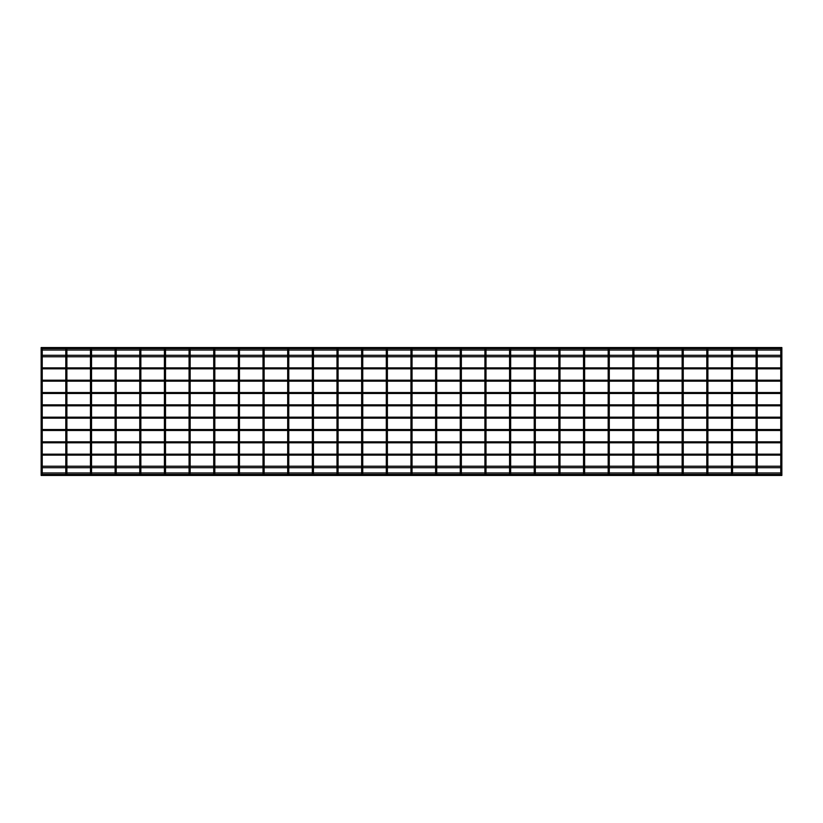 <?xml version="1.0" encoding="UTF-8"?>
<svg xmlns="http://www.w3.org/2000/svg" width="823" height="823" viewBox="0 0 823 823"><rect width="100%" height="100%" fill="white"/><g stroke="black" fill="none" stroke-linecap="round" stroke-linejoin="round"><path stroke-width="1.23" d="M42.23 471.157L41.15 471.157L41.15 351.843L42.23 351.843L42.23 473.678M66.889 471.157L65.799 471.157L65.799 351.843L66.889 351.843L66.889 473.678M91.538 471.157L90.458 471.157L90.458 351.843L91.538 351.843L91.538 473.678M116.197 471.157L115.107 471.157L115.107 351.843L116.197 351.843L116.197 473.678M140.846 471.157L139.766 471.157L139.766 351.843L140.846 351.843L140.846 473.678M165.505 471.157L164.415 471.157L164.415 351.843L165.505 351.843L165.505 473.678M190.154 471.157L189.074 471.157L189.074 351.843L190.154 351.843L190.154 473.678M214.813 471.157L213.723 471.157L213.723 351.843L214.813 351.843L214.813 473.678M239.462 471.157L238.382 471.157L238.382 351.843L239.462 351.843L239.462 473.678M264.121 471.157L263.031 471.157L263.031 351.843L264.121 351.843L264.121 473.678M288.77 471.157L287.69 471.157L287.69 351.843L288.77 351.843L288.77 473.678M313.429 471.157L312.339 471.157L312.339 351.843L313.429 351.843L313.429 473.678M338.078 471.157L336.998 471.157L336.998 351.843L338.078 351.843L338.078 473.678M362.737 471.157L361.647 471.157L361.647 351.843L362.737 351.843L362.737 473.678M387.386 471.157L386.306 471.157L386.306 351.843L387.386 351.843L387.386 473.678M412.045 471.157L410.955 471.157L410.955 351.843L412.045 351.843L412.045 473.678M436.694 471.157L435.614 471.157L435.614 351.843L436.694 351.843L436.694 473.678M461.353 471.157L460.263 471.157L460.263 351.843L461.353 351.843L461.353 473.678M486.002 471.157L484.922 471.157L484.922 351.843L486.002 351.843L486.002 473.678M510.661 471.157L509.571 471.157L509.571 351.843L510.661 351.843L510.661 473.678M535.31 471.157L534.23 471.157L534.23 351.843L535.31 351.843L535.31 473.678M559.969 471.157L558.879 471.157L558.879 351.843L559.969 351.843L559.969 473.678M584.618 471.157L583.538 471.157L583.538 351.843L584.618 351.843L584.618 473.678M609.277 471.157L608.187 471.157L608.187 351.843L609.277 351.843L609.277 473.678M633.926 471.157L632.846 471.157L632.846 351.843L633.926 351.843L633.926 473.678M658.585 471.157L657.495 471.157L657.495 351.843L658.585 351.843L658.585 473.678M683.234 471.157L682.154 471.157L682.154 351.843L683.234 351.843L683.234 473.678M707.893 471.157L706.803 471.157L706.803 351.843L707.893 351.843L707.893 473.678M732.542 471.157L731.462 471.157L731.462 351.843L732.542 351.843L732.542 473.678M757.201 471.157L756.111 471.157L756.111 351.843L757.201 351.843L757.201 473.678M781.85 471.157L780.77 471.157L780.77 351.843L781.85 351.843L781.85 473.678M780.77 393.487L757.201 393.487M756.111 393.487L732.542 393.487M731.462 393.487L707.893 393.487M706.803 393.487L683.234 393.487M682.154 393.487L658.585 393.487M657.495 393.487L633.926 393.487M632.846 393.487L609.277 393.487M608.187 393.487L584.618 393.487M583.538 393.487L559.969 393.487M558.879 393.487L535.31 393.487M534.23 393.487L510.661 393.487M509.571 393.487L486.002 393.487M484.922 393.487L461.353 393.487M460.263 393.487L436.694 393.487M435.614 393.487L412.045 393.487M410.955 393.487L387.386 393.487M386.306 393.487L362.737 393.487M361.647 393.487L338.078 393.487M336.998 393.487L313.429 393.487M312.339 393.487L288.77 393.487M287.69 393.487L264.121 393.487M263.031 393.487L239.462 393.487M238.382 393.487L214.813 393.487M213.723 393.487L190.154 393.487M189.074 393.487L165.505 393.487M164.415 393.487L140.846 393.487M139.766 393.487L116.197 393.487M115.107 393.487L91.538 393.487M90.458 393.487L66.889 393.487M65.799 393.487L42.23 393.487M41.15 393.487L41.15 392.53M780.77 381.162L757.201 381.162M756.111 381.162L732.542 381.162M731.462 381.162L707.893 381.162M706.803 381.162L683.234 381.162M682.154 381.162L658.585 381.162M657.495 381.162L633.926 381.162M632.846 381.162L609.277 381.162M608.187 381.162L584.618 381.162M583.538 381.162L559.969 381.162M558.879 381.162L535.31 381.162M534.23 381.162L510.661 381.162M509.571 381.162L486.002 381.162M484.922 381.162L461.353 381.162M460.263 381.162L436.694 381.162M435.614 381.162L412.045 381.162M410.955 381.162L387.386 381.162M386.306 381.162L362.737 381.162M361.647 381.162L338.078 381.162M336.998 381.162L313.429 381.162M312.339 381.162L288.77 381.162M287.69 381.162L264.121 381.162M263.031 381.162L239.462 381.162M238.382 381.162L214.813 381.162M213.723 381.162L190.154 381.162M189.074 381.162L165.505 381.162M164.415 381.162L140.846 381.162M139.766 381.162L116.197 381.162M115.107 381.162L91.538 381.162M90.458 381.162L66.889 381.162M65.799 381.162L42.23 381.162M41.15 381.162L41.15 380.205M780.77 368.838L757.201 368.838M756.111 368.838L732.542 368.838M731.462 368.838L707.893 368.838M706.803 368.838L683.234 368.838M682.154 368.838L658.585 368.838M657.495 368.838L633.926 368.838M632.846 368.838L609.277 368.838M608.187 368.838L584.618 368.838M583.538 368.838L559.969 368.838M558.879 368.838L535.31 368.838M534.23 368.838L510.661 368.838M509.571 368.838L486.002 368.838M484.922 368.838L461.353 368.838M460.263 368.838L436.694 368.838M435.614 368.838L412.045 368.838M410.955 368.838L387.386 368.838M386.306 368.838L362.737 368.838M361.647 368.838L338.078 368.838M336.998 368.838L313.429 368.838M312.339 368.838L288.77 368.838M287.69 368.838L264.121 368.838M263.031 368.838L239.462 368.838M238.382 368.838L214.813 368.838M213.723 368.838L190.154 368.838M189.074 368.838L165.505 368.838M164.415 368.838L140.846 368.838M139.766 368.838L116.197 368.838M115.107 368.838L91.538 368.838M90.458 368.838L66.889 368.838M65.799 368.838L42.23 368.838M41.15 368.838L41.15 367.871M780.77 356.76L757.201 356.76M756.111 356.76L732.542 356.76M731.462 356.76L707.893 356.76M706.803 356.76L683.234 356.76M682.154 356.76L658.585 356.76M657.495 356.76L633.926 356.76M632.846 356.76L609.277 356.76M608.187 356.76L584.618 356.76M583.538 356.76L559.969 356.76M558.879 356.76L535.31 356.76M534.23 356.76L510.661 356.76M509.571 356.76L486.002 356.76M484.922 356.76L461.353 356.76M460.263 356.76L436.694 356.76M435.614 356.76L412.045 356.76M410.955 356.76L387.386 356.76M386.306 356.76L362.737 356.76M361.647 356.76L338.078 356.76M336.998 356.76L313.429 356.76M312.339 356.76L288.77 356.76M287.69 356.76L264.121 356.76M263.031 356.76L239.462 356.76M238.382 356.76L214.813 356.76M213.723 356.76L190.154 356.76M189.074 356.76L165.505 356.76M164.415 356.76L140.846 356.76M139.766 356.76L116.197 356.76M115.107 356.76L91.538 356.76M90.458 356.76L66.889 356.76M65.799 356.76L42.23 356.76M41.15 356.76L41.15 355.299M781.85 347.553L781.85 350.053L41.15 350.053L41.15 347.553L781.85 347.553M780.77 467.701L757.201 467.701M756.111 467.701L732.542 467.701M731.462 467.701L707.893 467.701M706.803 467.701L683.234 467.701M682.154 467.701L658.585 467.701M657.495 467.701L633.926 467.701M632.846 467.701L609.277 467.701M608.187 467.701L584.618 467.701M583.538 467.701L559.969 467.701M558.879 467.701L535.31 467.701M534.23 467.701L510.661 467.701M509.571 467.701L486.002 467.701M484.922 467.701L461.353 467.701M460.263 467.701L436.694 467.701M435.614 467.701L412.045 467.701M410.955 467.701L387.386 467.701M386.306 467.701L362.737 467.701M361.647 467.701L338.078 467.701M336.998 467.701L313.429 467.701M312.339 467.701L288.77 467.701M287.69 467.701L264.121 467.701M263.031 467.701L239.462 467.701M238.382 467.701L214.813 467.701M213.723 467.701L190.154 467.701M189.074 467.701L165.505 467.701M164.415 467.701L140.846 467.701M139.766 467.701L116.197 467.701M115.107 467.701L91.538 467.701M90.458 467.701L66.889 467.701M65.799 467.701L42.23 467.701M41.15 467.701L41.15 466.24M780.77 455.129L757.201 455.129M756.111 455.129L732.542 455.129M731.462 455.129L707.893 455.129M706.803 455.129L683.234 455.129M682.154 455.129L658.585 455.129M657.495 455.129L633.926 455.129M632.846 455.129L609.277 455.129M608.187 455.129L584.618 455.129M583.538 455.129L559.969 455.129M558.879 455.129L535.31 455.129M534.23 455.129L510.661 455.129M509.571 455.129L486.002 455.129M484.922 455.129L461.353 455.129M460.263 455.129L436.694 455.129M435.614 455.129L412.045 455.129M410.955 455.129L387.386 455.129M386.306 455.129L362.737 455.129M361.647 455.129L338.078 455.129M336.998 455.129L313.429 455.129M312.339 455.129L288.77 455.129M287.69 455.129L264.121 455.129M263.031 455.129L239.462 455.129M238.382 455.129L214.813 455.129M213.723 455.129L190.154 455.129M189.074 455.129L165.505 455.129M164.415 455.129L140.846 455.129M139.766 455.129L116.197 455.129M115.107 455.129L91.538 455.129M90.458 455.129L66.889 455.129M65.799 455.129L42.23 455.129M41.15 455.129L41.15 454.162M780.77 442.795L757.201 442.795M756.111 442.795L732.542 442.795M731.462 442.795L707.893 442.795M706.803 442.795L683.234 442.795M682.154 442.795L658.585 442.795M657.495 442.795L633.926 442.795M632.846 442.795L609.277 442.795M608.187 442.795L584.618 442.795M583.538 442.795L559.969 442.795M558.879 442.795L535.31 442.795M534.23 442.795L510.661 442.795M509.571 442.795L486.002 442.795M484.922 442.795L461.353 442.795M460.263 442.795L436.694 442.795M435.614 442.795L412.045 442.795M410.955 442.795L387.386 442.795M386.306 442.795L362.737 442.795M361.647 442.795L338.078 442.795M336.998 442.795L313.429 442.795M312.339 442.795L288.77 442.795M287.69 442.795L264.121 442.795M263.031 442.795L239.462 442.795M238.382 442.795L214.813 442.795M213.723 442.795L190.154 442.795M189.074 442.795L165.505 442.795M164.415 442.795L140.846 442.795M139.766 442.795L116.197 442.795M115.107 442.795L91.538 442.795M90.458 442.795L66.889 442.795M65.799 442.795L42.23 442.795M41.15 442.795L41.15 441.838M780.77 418.146L757.201 418.146M756.111 418.146L732.542 418.146M731.462 418.146L707.893 418.146M706.803 418.146L683.234 418.146M682.154 418.146L658.585 418.146M657.495 418.146L633.926 418.146M632.846 418.146L609.277 418.146M608.187 418.146L584.618 418.146M583.538 418.146L559.969 418.146M558.879 418.146L535.31 418.146M534.23 418.146L510.661 418.146M509.571 418.146L486.002 418.146M484.922 418.146L461.353 418.146M460.263 418.146L436.694 418.146M435.614 418.146L412.045 418.146M410.955 418.146L387.386 418.146M386.306 418.146L362.737 418.146M361.647 418.146L338.078 418.146M336.998 418.146L313.429 418.146M312.339 418.146L288.77 418.146M287.69 418.146L264.121 418.146M263.031 418.146L239.462 418.146M238.382 418.146L214.813 418.146M213.723 418.146L190.154 418.146M189.074 418.146L165.505 418.146M164.415 418.146L140.846 418.146M139.766 418.146L116.197 418.146M115.107 418.146L91.538 418.146M90.458 418.146L66.889 418.146M65.799 418.146L42.23 418.146M41.15 418.146L41.15 417.179M780.77 430.47L757.201 430.47M756.111 430.47L732.542 430.47M731.462 430.47L707.893 430.47M706.803 430.47L683.234 430.47M682.154 430.47L658.585 430.47M657.495 430.47L633.926 430.47M632.846 430.47L609.277 430.47M608.187 430.47L584.618 430.47M583.538 430.47L559.969 430.47M558.879 430.47L535.31 430.47M534.23 430.47L510.661 430.47M509.571 430.47L486.002 430.47M484.922 430.47L461.353 430.47M460.263 430.47L436.694 430.47M435.614 430.47L412.045 430.47M410.955 430.47L387.386 430.47M386.306 430.47L362.737 430.47M361.647 430.47L338.078 430.47M336.998 430.47L313.429 430.47M312.339 430.47L288.77 430.47M287.69 430.47L264.121 430.47M263.031 430.47L239.462 430.47M238.382 430.47L214.813 430.47M213.723 430.47L190.154 430.47M189.074 430.47L165.505 430.47M164.415 430.47L140.846 430.47M139.766 430.47L116.197 430.47M115.107 430.47L91.538 430.47M90.458 430.47L66.889 430.47M65.799 430.47L42.23 430.47M41.15 430.47L41.15 429.513M780.77 405.821L757.201 405.821M756.111 405.821L732.542 405.821M731.462 405.821L707.893 405.821M706.803 405.821L683.234 405.821M682.154 405.821L658.585 405.821M657.495 405.821L633.926 405.821M632.846 405.821L609.277 405.821M608.187 405.821L584.618 405.821M583.538 405.821L559.969 405.821M558.879 405.821L535.31 405.821M534.23 405.821L510.661 405.821M509.571 405.821L486.002 405.821M484.922 405.821L461.353 405.821M460.263 405.821L436.694 405.821M435.614 405.821L412.045 405.821M410.955 405.821L387.386 405.821M386.306 405.821L362.737 405.821M361.647 405.821L338.078 405.821M336.998 405.821L313.429 405.821M312.339 405.821L288.77 405.821M287.69 405.821L264.121 405.821M263.031 405.821L239.462 405.821M238.382 405.821L214.813 405.821M213.723 405.821L190.154 405.821M189.074 405.821L165.505 405.821M164.415 405.821L140.846 405.821M139.766 405.821L116.197 405.821M115.107 405.821L91.538 405.821M90.458 405.821L66.889 405.821M65.799 405.821L42.23 405.821M41.15 405.821L41.15 404.854M781.85 474.408L781.85 475.447L41.15 475.447L41.15 472.947L781.85 472.947L781.85 474.408L41.15 474.408M42.23 351.843L42.23 349.322M41.15 351.843L41.15 349.322M41.15 471.157L41.15 473.678M66.889 351.843L66.889 349.322M65.799 351.843L65.799 349.322M65.799 471.157L65.799 473.678M91.538 351.843L91.538 349.322M90.458 351.843L90.458 349.322M90.458 471.157L90.458 473.678M116.197 351.843L116.197 349.322M115.107 351.843L115.107 349.322M115.107 471.157L115.107 473.678M140.846 351.843L140.846 349.322M139.766 351.843L139.766 349.322M139.766 471.157L139.766 473.678M165.505 351.843L165.505 349.322M164.415 351.843L164.415 349.322M164.415 471.157L164.415 473.678M190.154 351.843L190.154 349.322M189.074 351.843L189.074 349.322M189.074 471.157L189.074 473.678M214.813 351.843L214.813 349.322M213.723 351.843L213.723 349.322M213.723 471.157L213.723 473.678M239.462 351.843L239.462 349.322M238.382 351.843L238.382 349.322M238.382 471.157L238.382 473.678M264.121 351.843L264.121 349.322M263.031 351.843L263.031 349.322M263.031 471.157L263.031 473.678M288.77 351.843L288.77 349.322M287.69 351.843L287.69 349.322M287.69 471.157L287.69 473.678M313.429 351.843L313.429 349.322M312.339 351.843L312.339 349.322M312.339 471.157L312.339 473.678M338.078 351.843L338.078 349.322M336.998 351.843L336.998 349.322M336.998 471.157L336.998 473.678M362.737 351.843L362.737 349.322M361.647 351.843L361.647 349.322M361.647 471.157L361.647 473.678M387.386 351.843L387.386 349.322M386.306 351.843L386.306 349.322M386.306 471.157L386.306 473.678M412.045 351.843L412.045 349.322M410.955 351.843L410.955 349.322M410.955 471.157L410.955 473.678M436.694 351.843L436.694 349.322M435.614 351.843L435.614 349.322M435.614 471.157L435.614 473.678M461.353 351.843L461.353 349.322M460.263 351.843L460.263 349.322M460.263 471.157L460.263 473.678M486.002 351.843L486.002 349.322M484.922 351.843L484.922 349.322M484.922 471.157L484.922 473.678M510.661 351.843L510.661 349.322M509.571 351.843L509.571 349.322M509.571 471.157L509.571 473.678M535.31 351.843L535.31 349.322M534.23 351.843L534.23 349.322M534.23 471.157L534.23 473.678M559.969 351.843L559.969 349.322M558.879 351.843L558.879 349.322M558.879 471.157L558.879 473.678M584.618 351.843L584.618 349.322M583.538 351.843L583.538 349.322M583.538 471.157L583.538 473.678M609.277 351.843L609.277 349.322M608.187 351.843L608.187 349.322M608.187 471.157L608.187 473.678M633.926 351.843L633.926 349.322M632.846 351.843L632.846 349.322M632.846 471.157L632.846 473.678M658.585 351.843L658.585 349.322M657.495 351.843L657.495 349.322M657.495 471.157L657.495 473.678M683.234 351.843L683.234 349.322M682.154 351.843L682.154 349.322M682.154 471.157L682.154 473.678M707.893 351.843L707.893 349.322M706.803 351.843L706.803 349.322M706.803 471.157L706.803 473.678M732.542 351.843L732.542 349.322M731.462 351.843L731.462 349.322M731.462 471.157L731.462 473.678M757.201 351.843L757.201 349.322M756.111 351.843L756.111 349.322M756.111 471.157L756.111 473.678M781.85 351.843L781.85 349.322M780.77 351.843L780.77 349.322M780.77 471.157L780.77 473.678M42.23 392.53L65.799 392.53M66.889 392.53L90.458 392.53M91.538 392.53L115.107 392.53M116.197 392.53L139.766 392.53M140.846 392.53L164.415 392.53M165.505 392.53L189.074 392.53M190.154 392.53L213.723 392.53M214.813 392.53L238.382 392.53M239.462 392.53L263.031 392.53M264.121 392.53L287.69 392.53M288.77 392.53L312.339 392.53M313.429 392.53L336.998 392.53M338.078 392.53L361.647 392.53M362.737 392.53L386.306 392.53M387.386 392.53L410.955 392.53M412.045 392.53L435.614 392.53M436.694 392.53L460.263 392.53M461.353 392.53L484.922 392.53M486.002 392.53L509.571 392.53M510.661 392.53L534.23 392.53M535.31 392.53L558.879 392.53M559.969 392.53L583.538 392.53M584.618 392.53L608.187 392.53M609.277 392.53L632.846 392.53M633.926 392.53L657.495 392.53M658.585 392.53L682.154 392.53M683.234 392.53L706.803 392.53M707.893 392.53L731.462 392.53M732.542 392.53L756.111 392.53M757.201 392.53L780.77 392.53M42.23 380.205L65.799 380.205M66.889 380.205L90.458 380.205M91.538 380.205L115.107 380.205M116.197 380.205L139.766 380.205M140.846 380.205L164.415 380.205M165.505 380.205L189.074 380.205M190.154 380.205L213.723 380.205M214.813 380.205L238.382 380.205M239.462 380.205L263.031 380.205M264.121 380.205L287.69 380.205M288.77 380.205L312.339 380.205M313.429 380.205L336.998 380.205M338.078 380.205L361.647 380.205M362.737 380.205L386.306 380.205M387.386 380.205L410.955 380.205M412.045 380.205L435.614 380.205M436.694 380.205L460.263 380.205M461.353 380.205L484.922 380.205M486.002 380.205L509.571 380.205M510.661 380.205L534.23 380.205M535.31 380.205L558.879 380.205M559.969 380.205L583.538 380.205M584.618 380.205L608.187 380.205M609.277 380.205L632.846 380.205M633.926 380.205L657.495 380.205M658.585 380.205L682.154 380.205M683.234 380.205L706.803 380.205M707.893 380.205L731.462 380.205M732.542 380.205L756.111 380.205M757.201 380.205L780.77 380.205M42.23 367.871L65.799 367.871M66.889 367.871L90.458 367.871M91.538 367.871L115.107 367.871M116.197 367.871L139.766 367.871M140.846 367.871L164.415 367.871M165.505 367.871L189.074 367.871M190.154 367.871L213.723 367.871M214.813 367.871L238.382 367.871M239.462 367.871L263.031 367.871M264.121 367.871L287.69 367.871M288.77 367.871L312.339 367.871M313.429 367.871L336.998 367.871M338.078 367.871L361.647 367.871M362.737 367.871L386.306 367.871M387.386 367.871L410.955 367.871M412.045 367.871L435.614 367.871M436.694 367.871L460.263 367.871M461.353 367.871L484.922 367.871M486.002 367.871L509.571 367.871M510.661 367.871L534.23 367.871M535.31 367.871L558.879 367.871M559.969 367.871L583.538 367.871M584.618 367.871L608.187 367.871M609.277 367.871L632.846 367.871M633.926 367.871L657.495 367.871M658.585 367.871L682.154 367.871M683.234 367.871L706.803 367.871M707.893 367.871L731.462 367.871M732.542 367.871L756.111 367.871M757.201 367.871L780.77 367.871M42.23 355.299L65.799 355.299M66.889 355.299L90.458 355.299M91.538 355.299L115.107 355.299M116.197 355.299L139.766 355.299M140.846 355.299L164.415 355.299M165.505 355.299L189.074 355.299M190.154 355.299L213.723 355.299M214.813 355.299L238.382 355.299M239.462 355.299L263.031 355.299M264.121 355.299L287.69 355.299M288.77 355.299L312.339 355.299M313.429 355.299L336.998 355.299M338.078 355.299L361.647 355.299M362.737 355.299L386.306 355.299M387.386 355.299L410.955 355.299M412.045 355.299L435.614 355.299M436.694 355.299L460.263 355.299M461.353 355.299L484.922 355.299M486.002 355.299L509.571 355.299M510.661 355.299L534.23 355.299M535.31 355.299L558.879 355.299M559.969 355.299L583.538 355.299M584.618 355.299L608.187 355.299M609.277 355.299L632.846 355.299M633.926 355.299L657.495 355.299M658.585 355.299L682.154 355.299M683.234 355.299L706.803 355.299M707.893 355.299L731.462 355.299M732.542 355.299L756.111 355.299M757.201 355.299L780.77 355.299M41.15 348.592L781.85 348.592M42.23 466.24L65.799 466.24M66.889 466.24L90.458 466.24M91.538 466.24L115.107 466.24M116.197 466.24L139.766 466.24M140.846 466.24L164.415 466.24M165.505 466.24L189.074 466.24M190.154 466.24L213.723 466.24M214.813 466.24L238.382 466.24M239.462 466.24L263.031 466.24M264.121 466.24L287.69 466.24M288.77 466.24L312.339 466.24M313.429 466.24L336.998 466.24M338.078 466.24L361.647 466.24M362.737 466.24L386.306 466.24M387.386 466.24L410.955 466.24M412.045 466.24L435.614 466.24M436.694 466.24L460.263 466.24M461.353 466.24L484.922 466.24M486.002 466.24L509.571 466.24M510.661 466.24L534.23 466.24M535.31 466.24L558.879 466.24M559.969 466.24L583.538 466.24M584.618 466.24L608.187 466.24M609.277 466.24L632.846 466.24M633.926 466.24L657.495 466.24M658.585 466.24L682.154 466.24M683.234 466.24L706.803 466.24M707.893 466.24L731.462 466.24M732.542 466.24L756.111 466.24M757.201 466.24L780.77 466.24M42.23 454.162L65.799 454.162M66.889 454.162L90.458 454.162M91.538 454.162L115.107 454.162M116.197 454.162L139.766 454.162M140.846 454.162L164.415 454.162M165.505 454.162L189.074 454.162M190.154 454.162L213.723 454.162M214.813 454.162L238.382 454.162M239.462 454.162L263.031 454.162M264.121 454.162L287.69 454.162M288.77 454.162L312.339 454.162M313.429 454.162L336.998 454.162M338.078 454.162L361.647 454.162M362.737 454.162L386.306 454.162M387.386 454.162L410.955 454.162M412.045 454.162L435.614 454.162M436.694 454.162L460.263 454.162M461.353 454.162L484.922 454.162M486.002 454.162L509.571 454.162M510.661 454.162L534.23 454.162M535.31 454.162L558.879 454.162M559.969 454.162L583.538 454.162M584.618 454.162L608.187 454.162M609.277 454.162L632.846 454.162M633.926 454.162L657.495 454.162M658.585 454.162L682.154 454.162M683.234 454.162L706.803 454.162M707.893 454.162L731.462 454.162M732.542 454.162L756.111 454.162M757.201 454.162L780.77 454.162M42.23 441.838L65.799 441.838M66.889 441.838L90.458 441.838M91.538 441.838L115.107 441.838M116.197 441.838L139.766 441.838M140.846 441.838L164.415 441.838M165.505 441.838L189.074 441.838M190.154 441.838L213.723 441.838M214.813 441.838L238.382 441.838M239.462 441.838L263.031 441.838M264.121 441.838L287.69 441.838M288.77 441.838L312.339 441.838M313.429 441.838L336.998 441.838M338.078 441.838L361.647 441.838M362.737 441.838L386.306 441.838M387.386 441.838L410.955 441.838M412.045 441.838L435.614 441.838M436.694 441.838L460.263 441.838M461.353 441.838L484.922 441.838M486.002 441.838L509.571 441.838M510.661 441.838L534.23 441.838M535.31 441.838L558.879 441.838M559.969 441.838L583.538 441.838M584.618 441.838L608.187 441.838M609.277 441.838L632.846 441.838M633.926 441.838L657.495 441.838M658.585 441.838L682.154 441.838M683.234 441.838L706.803 441.838M707.893 441.838L731.462 441.838M732.542 441.838L756.111 441.838M757.201 441.838L780.77 441.838M42.23 417.179L65.799 417.179M66.889 417.179L90.458 417.179M91.538 417.179L115.107 417.179M116.197 417.179L139.766 417.179M140.846 417.179L164.415 417.179M165.505 417.179L189.074 417.179M190.154 417.179L213.723 417.179M214.813 417.179L238.382 417.179M239.462 417.179L263.031 417.179M264.121 417.179L287.69 417.179M288.77 417.179L312.339 417.179M313.429 417.179L336.998 417.179M338.078 417.179L361.647 417.179M362.737 417.179L386.306 417.179M387.386 417.179L410.955 417.179M412.045 417.179L435.614 417.179M436.694 417.179L460.263 417.179M461.353 417.179L484.922 417.179M486.002 417.179L509.571 417.179M510.661 417.179L534.23 417.179M535.31 417.179L558.879 417.179M559.969 417.179L583.538 417.179M584.618 417.179L608.187 417.179M609.277 417.179L632.846 417.179M633.926 417.179L657.495 417.179M658.585 417.179L682.154 417.179M683.234 417.179L706.803 417.179M707.893 417.179L731.462 417.179M732.542 417.179L756.111 417.179M757.201 417.179L780.77 417.179M42.23 429.513L65.799 429.513M66.889 429.513L90.458 429.513M91.538 429.513L115.107 429.513M116.197 429.513L139.766 429.513M140.846 429.513L164.415 429.513M165.505 429.513L189.074 429.513M190.154 429.513L213.723 429.513M214.813 429.513L238.382 429.513M239.462 429.513L263.031 429.513M264.121 429.513L287.69 429.513M288.77 429.513L312.339 429.513M313.429 429.513L336.998 429.513M338.078 429.513L361.647 429.513M362.737 429.513L386.306 429.513M387.386 429.513L410.955 429.513M412.045 429.513L435.614 429.513M436.694 429.513L460.263 429.513M461.353 429.513L484.922 429.513M486.002 429.513L509.571 429.513M510.661 429.513L534.23 429.513M535.31 429.513L558.879 429.513M559.969 429.513L583.538 429.513M584.618 429.513L608.187 429.513M609.277 429.513L632.846 429.513M633.926 429.513L657.495 429.513M658.585 429.513L682.154 429.513M683.234 429.513L706.803 429.513M707.893 429.513L731.462 429.513M732.542 429.513L756.111 429.513M757.201 429.513L780.77 429.513M42.23 404.854L65.799 404.854M66.889 404.854L90.458 404.854M91.538 404.854L115.107 404.854M116.197 404.854L139.766 404.854M140.846 404.854L164.415 404.854M165.505 404.854L189.074 404.854M190.154 404.854L213.723 404.854M214.813 404.854L238.382 404.854M239.462 404.854L263.031 404.854M264.121 404.854L287.69 404.854M288.77 404.854L312.339 404.854M313.429 404.854L336.998 404.854M338.078 404.854L361.647 404.854M362.737 404.854L386.306 404.854M387.386 404.854L410.955 404.854M412.045 404.854L435.614 404.854M436.694 404.854L460.263 404.854M461.353 404.854L484.922 404.854M486.002 404.854L509.571 404.854M510.661 404.854L534.23 404.854M535.31 404.854L558.879 404.854M559.969 404.854L583.538 404.854M584.618 404.854L608.187 404.854M609.277 404.854L632.846 404.854M633.926 404.854L657.495 404.854M658.585 404.854L682.154 404.854M683.234 404.854L706.803 404.854M707.893 404.854L731.462 404.854M732.542 404.854L756.111 404.854M757.201 404.854L780.77 404.854"/></g></svg>
